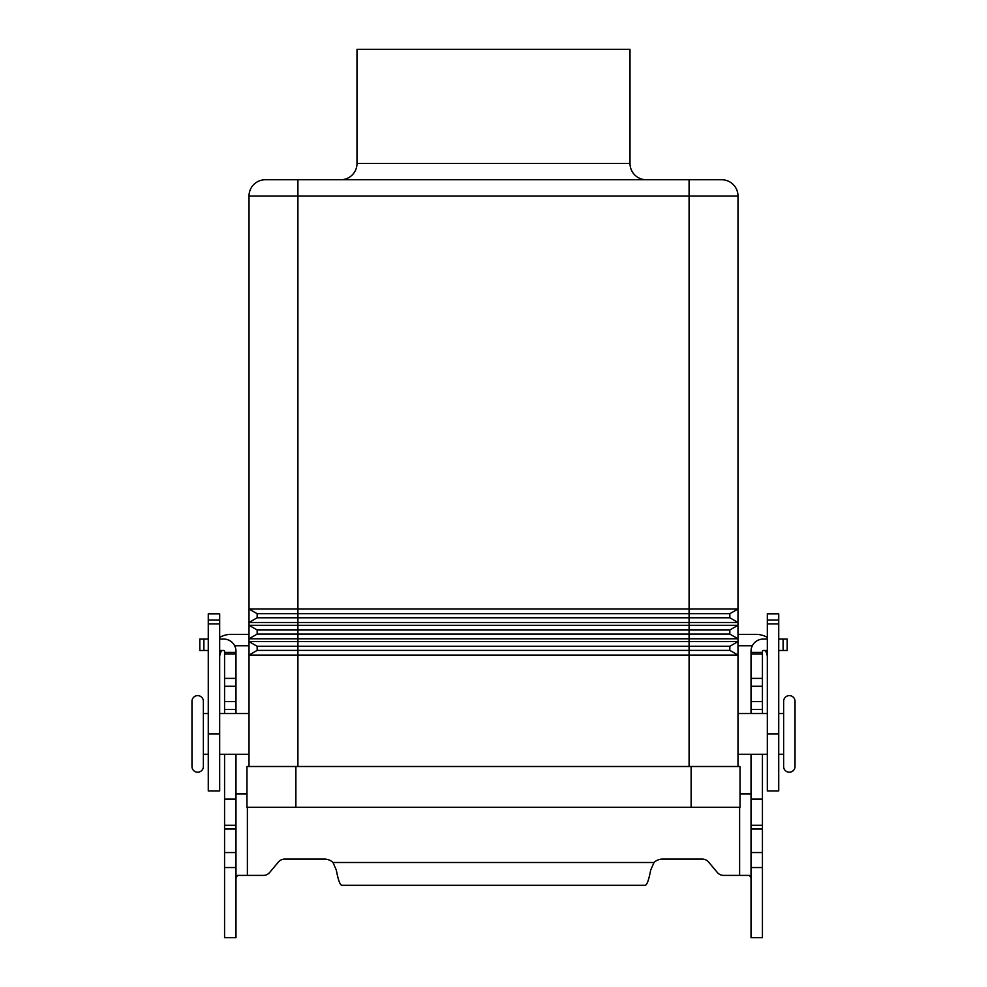 <?xml version="1.0" encoding="UTF-8"?>
<svg xmlns="http://www.w3.org/2000/svg" width="987" height="987" viewBox="0 0 987 987"><rect width="100%" height="100%" fill="white"/><g stroke="black" fill="none" stroke-linecap="round" stroke-linejoin="round"><path stroke-width="1.48" d="M762.433 754.29L762.433 937.65L751.021 937.65L751.021 754.29M224.567 754.29L224.567 937.65L235.979 937.65L235.979 754.29M723.594 875.395A8.155 8.155 0 0 1 717.352 872.483A8.155 8.155 0 0 0 723.594 875.395L749.269 875.395L750.86 877.196L751.021 878.948M224.567 713.539L224.567 651.297A0.814 0.814 0 0 0 223.753 650.482L219.682 650.482M219.682 639.07L223.753 639.07A12.226 12.226 0 0 1 235.979 651.297L235.979 713.539M235.979 878.948L236.14 877.196L237.731 875.395L263.406 875.395A8.155 8.155 0 0 0 269.648 872.483L278.445 862.009A8.155 8.155 0 0 1 284.688 859.097L324.538 859.097A12.226 12.226 0 0 1 332.989 862.49L336.345 870.201C338.134 879.738 339.935 884.784 341.736 885.314L645.264 885.314C647.053 884.796 648.854 879.762 650.655 870.201L654.011 862.49A12.226 12.226 0 0 1 662.462 859.097L702.312 859.097A8.155 8.155 0 0 1 708.555 862.009L717.352 872.483M246.972 793.906L235.979 793.906M224.567 799.112L235.979 799.112M224.567 652.419L235.979 652.419M199.806 650.482L199.806 639.07L199.806 650.482L208.269 650.482M208.269 639.07L199.806 639.07M751.021 793.906L740.028 793.906M767.318 650.482L763.247 650.482A0.814 0.814 0 0 0 762.433 651.297L762.433 713.539M751.021 713.539L751.021 651.297A12.226 12.226 0 0 1 763.247 639.07L767.318 639.07M762.433 799.112L751.021 799.112M762.433 652.419L751.021 652.419M778.731 639.07L787.194 639.07L787.194 650.482L778.731 650.482M208.269 754.29L203.371 754.29L203.371 766.504A5.7 5.7 0 0 1 197.671 772.216A5.7 5.7 0 0 1 191.971 766.504L191.971 701.313A5.7 5.7 0 0 1 197.671 695.613A5.7 5.7 0 0 1 203.371 701.313L203.371 713.539L208.269 713.539M789.329 772.216A5.7 5.7 0 0 0 795.028 766.504L795.028 701.313A5.7 5.7 0 0 0 789.329 695.613A5.7 5.7 0 0 0 783.629 701.313L783.629 766.504A5.7 5.7 0 0 0 789.329 772.216M203.371 766.504L203.371 701.313M689.086 179.745L265.318 179.745A16.298 16.298 0 0 0 249.008 196.043L689.086 196.043L689.086 179.745L721.682 179.745A16.298 16.298 0 0 1 733.218 184.52A16.298 16.298 0 0 0 721.682 179.745A16.298 16.298 0 0 1 733.218 184.52A16.298 16.298 0 0 0 721.682 179.745M630.002 49.35L630.002 163.447L356.998 163.447L356.998 49.35L630.002 49.35M356.998 163.447A16.298 16.298 0 0 1 340.7 179.745M646.3 179.745A16.298 16.298 0 0 1 630.002 163.447M249.008 754.29L219.682 754.29M219.682 713.539L249.008 713.539M737.992 754.29L767.318 754.29M767.318 713.539L737.992 713.539M778.731 754.29L783.629 754.29M783.629 713.539L778.731 713.539M249.008 766.504L249.008 196.043A16.298 16.298 0 0 1 265.318 179.745A16.298 16.298 0 0 0 253.782 184.52A16.298 16.298 0 0 1 265.318 179.745M737.992 766.504L737.992 655.084L729.837 650.384L729.837 646.3L737.992 641.599L737.992 655.084L729.837 650.384L257.163 650.384L257.163 646.3L249.008 641.599L737.992 641.599L737.992 638.786L729.837 634.073L729.837 630.002L737.992 625.302L737.992 638.786L729.837 634.073L257.163 634.073L257.163 630.002L249.008 625.302L689.086 625.302L689.086 617.776L729.837 617.776L729.837 613.704L737.992 609.004L737.992 622.489L729.837 617.776L737.992 622.489L249.008 622.489L257.163 617.776L257.163 613.704L249.008 609.004L737.992 609.004L737.992 196.043A16.298 16.298 0 0 0 733.218 184.52A16.298 16.298 0 0 1 737.992 196.043L689.086 196.043L689.086 613.704L257.163 613.704L249.008 609.004M729.837 613.704L689.086 613.704L689.086 617.776L257.163 617.776M737.992 638.786L249.008 638.786L257.163 634.073M729.837 630.002L257.163 630.002L249.008 625.302M729.837 646.3L689.086 646.3L689.086 625.302L737.992 625.302L737.992 622.489M737.992 655.084L249.008 655.084L257.163 650.384M689.086 766.504L689.086 646.3L257.163 646.3L249.008 641.599M295.878 766.504L246.972 766.504L246.972 807.255L740.028 807.255L740.028 766.504L295.878 766.504L295.878 807.255M246.972 807.255L246.972 766.504M737.992 634.357L755.919 634.357A22.824 22.824 0 0 1 767.318 637.405M767.318 657.169A11.412 11.412 0 0 0 765.159 650.482M778.731 620.021L778.731 790.957L767.318 790.957L767.318 613.84L778.731 613.84L778.731 620.021L767.318 620.021M752.353 645.757L737.992 645.757M219.682 637.405A22.824 22.824 0 0 1 231.081 634.357L249.008 634.357M234.647 645.757L249.008 645.757M221.841 650.482A11.412 11.412 0 0 0 219.682 657.169M219.682 620.021L219.682 613.84L208.269 613.84L208.269 620.021L219.682 620.021L219.682 790.957L208.269 790.957L208.269 620.021M247.379 807.255L247.379 875.395M224.567 852.558L235.979 852.558M224.567 829.043L235.979 829.043M224.567 825.305L235.979 825.305M224.567 709.468L235.979 709.468M224.567 701.597L235.979 701.597M224.567 686.261L235.979 686.261M224.567 678.39L235.979 678.39M224.567 654.048L235.979 654.048M203.89 650.482L203.89 639.07M332.989 862.49L654.011 862.49M739.621 875.395L739.621 807.255M762.433 852.558L751.021 852.558M762.433 829.043L751.021 829.043M762.433 825.305L751.021 825.305M762.433 709.468L751.021 709.468M762.433 701.597L751.021 701.597M762.433 686.261L751.021 686.261M762.433 678.39L751.021 678.39M762.433 654.048L751.021 654.048M783.11 650.482L783.11 639.07M297.914 179.745L297.914 766.504M691.122 807.255L691.122 766.504M778.731 623.895L767.318 623.895M778.731 733.909L767.318 733.909M208.269 623.895L219.682 623.895M208.269 733.909L219.682 733.909M224.567 867.561L235.979 867.561M762.433 867.561L751.021 867.561"/></g></svg>
